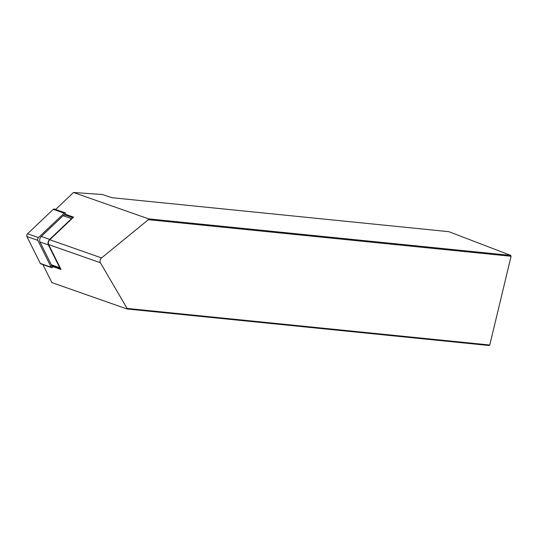 <?xml version="1.0" encoding="UTF-8"?>
<svg xmlns="http://www.w3.org/2000/svg" width="538" height="538" viewBox="0 0 538 538"><rect width="100%" height="100%" fill="white"/><g stroke="black" fill="none" stroke-linecap="round" stroke-linejoin="round"><path stroke-width="0.81" d="M55.622 209.464L73.511 192.49L102.428 194.514L110.041 197.096A2.569 0.343 -166.5 0 0 113.249 197.829L448.907 231.69L510.77 255.409L511.08 256.263L148.407 219.679L101.541 257.924C100.061 259.424 99.678 261.038 100.377 262.752L127.102 308.429L127.002 308.973L51.877 282.591L42.905 264.602M100.377 262.752L48.608 244.575A3.275 1.977 -70.6 0 1 49.765 239.74L73.585 217.137L63.686 213.653M50.478 265.772L61.023 269.477L60.565 268.563A3.739 2.26 -70.6 0 1 59.711 267.716L51.339 264.777A3.739 2.26 109.4 0 0 52.247 265.637L60.565 268.563L48.608 244.575M73.511 192.49L148.629 218.872L510.77 255.409L511.08 256.263L489.768 345.019L489.136 345.51L127.002 308.973M148.629 218.872L148.407 219.679M127.102 308.429L489.768 345.019M59.711 267.716L48.339 244.904A3.739 2.26 109.4 0 1 49.664 239.383L71.487 218.677A3.739 2.26 -70.6 0 1 72.711 217.964M51.339 264.777L39.967 241.965A3.739 2.26 -70.6 0 1 41.291 236.444L63.114 215.738A3.739 2.26 109.4 0 1 65.172 215.059L72.906 217.776M64.197 213.176L38.467 237.588A1.87 1.13 109.4 0 0 37.808 240.351L51.211 267.245A1.87 1.13 109.4 0 0 51.668 267.675L40.76 263.849A1.87 1.13 -70.6 0 1 40.31 263.418L26.9 236.518A1.87 1.13 -70.6 0 1 27.566 233.761L53.289 209.343A1.87 1.13 -70.6 0 1 54.318 209.006L65.226 212.84A1.87 1.13 109.4 0 0 64.197 213.176L53.289 209.343M65.676 213.27A1.87 1.13 109.4 0 0 65.226 212.84M51.668 267.675A1.87 1.13 109.4 0 0 52.697 267.339M101.541 257.924L49.765 239.74M48.339 244.904L39.967 241.965M49.664 239.383L41.291 236.444M71.487 218.677L63.114 215.738M38.467 237.588L27.566 233.761M37.808 240.351L26.9 236.518M51.211 267.245L40.31 263.418"/></g></svg>
